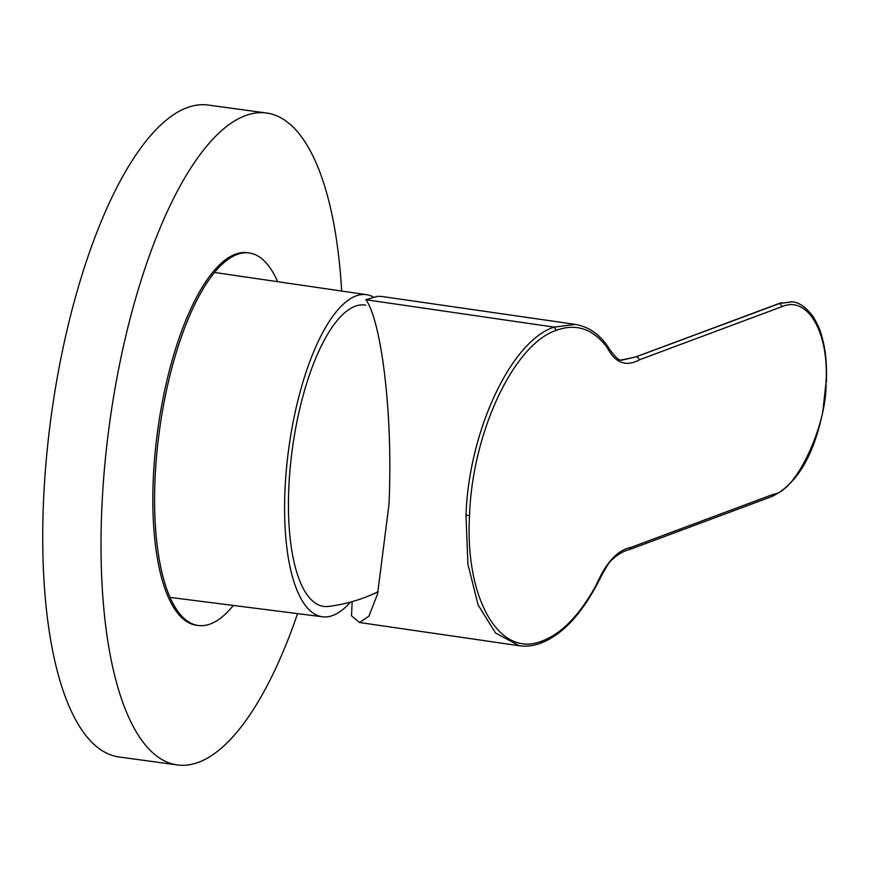 <?xml version="1.0" encoding="UTF-8"?>
<svg xmlns="http://www.w3.org/2000/svg" width="870" height="870" viewBox="0 0 870 870"><rect width="100%" height="100%" fill="white"/><g stroke="black" fill="none" stroke-linecap="round" stroke-linejoin="round"><path stroke-width="1.3" d="M297.583 613.622A329.001 113.459 -82.2 0 1 177.393 764.947L119.114 756.987A329.001 113.459 -82.2 0 1 46.469 457.587A329.001 113.459 -82.2 0 1 178.154 111.86A329.001 113.459 -82.2 0 1 208.213 105.052L266.503 113.013A329.001 113.459 -82.2 0 1 341.671 291.048M177.393 764.947A329.001 113.459 -82.2 0 1 104.748 465.548A329.001 113.459 -82.2 0 1 236.433 119.832A329.001 113.459 -82.2 0 1 266.503 113.013M350.425 602.127A162.559 56.061 -82.2 0 1 337.19 613.404A162.559 56.061 -82.2 0 1 322.52 616.797A162.559 56.061 -82.2 0 1 288.807 448.126A162.559 56.061 -82.2 0 1 366.542 294.68A162.559 56.061 -82.2 0 1 373.23 296.92M378.2 591.676A156.665 156.665 0 0 1 328.566 606.423A152.087 52.45 -82.2 0 1 291.624 454.477A152.087 52.45 -82.2 0 1 365.639 305.131M277.595 281.684A187.996 64.837 97.8 0 0 249.157 252.952A187.996 64.837 97.8 0 0 159.46 430.443A187.996 64.837 97.8 0 0 198.229 625.486A187.996 64.837 97.8 0 0 215.412 621.593A187.996 64.837 97.8 0 0 233.334 605.455M249.157 252.952L247.406 252.713A187.996 64.837 97.8 0 0 157.709 430.204A187.996 64.837 97.8 0 0 196.489 625.247L198.229 625.486M792.015 301.868L779.509 303.38L636.883 356.559L779.781 303.412L792.2 301.901M772.114 496.4L773.571 494.225C795.919 492.018 827.283 424.68 826.021 382.441C829.132 332.731 807.828 295.419 782.097 306.588L779.781 303.412L778.019 303.869L781.467 302.706M607.119 347.391L606.955 345.292C610.055 350.11 617.787 361.3 621.756 360.191L637.144 356.602L639.461 359.778C625.976 367.194 615.188 363.073 607.119 347.391C592.948 328.816 576.038 323.118 556.376 330.296C513.681 344.237 472.236 432.825 469.539 515.366C464.689 598.604 499.445 658.96 542.271 640.94C561.998 633.404 580.018 614.677 596.341 584.76C606.14 562.422 617.667 549.971 630.946 547.404L629.488 549.579M636.372 356.885L620.865 360.049M575.309 324.39L554.059 327.12C510.886 341.138 468.647 431.748 465.994 515.497L467.929 564.315L478.119 604.911L495.487 632.958L519.227 645.725L359.56 622.518L368.88 616.243L377.558 594.134L388.988 504.415C393.327 409.237 380.418 319.062 365.878 299.715L377.591 296.3L381.93 296.496L575.309 324.39M365.878 299.715L554.059 327.12L556.376 330.296M352.165 601.649L351.523 615.829L359.56 622.518M596.341 584.76L596.363 585.662C579.877 616.058 561.357 635.22 540.803 643.137L542.271 640.94M773.571 494.225L630.946 547.404M596.374 585.662L602.475 573.972C606.564 566.544 609.381 562.118 610.936 560.726C617.341 554.625 623.529 550.917 629.488 549.601L772.125 496.422C796.735 484.296 813.635 456.065 822.803 411.706L826.021 382.441M782.097 306.588L639.461 359.778M469.539 515.366L465.994 515.497M366.542 294.68L214.488 272.451M322.52 616.797L170.074 597.396M826.391 382.126C826.881 367.151 826.011 354.536 823.792 344.303C821.693 335.341 820.356 328.197 812.602 315.864C805.402 306.664 798.377 301.966 791.537 301.792L791.537 301.792M636.612 356.602L778.074 303.858M606.955 345.292C598.397 333.253 587.478 326.239 574.211 324.249M518.237 645.573C525.524 646.823 533.06 646.008 540.814 643.137"/></g></svg>
